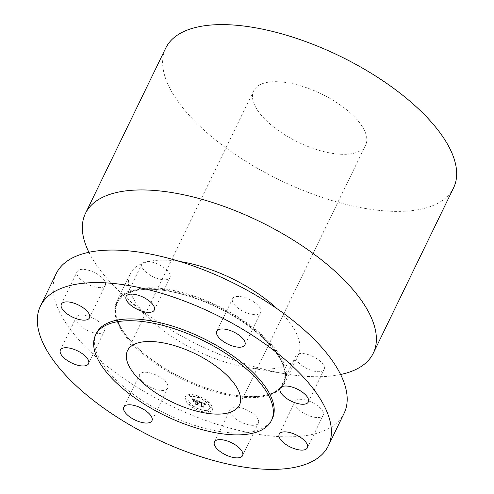 <?xml version="1.0" encoding="UTF-8"?>
<svg xmlns="http://www.w3.org/2000/svg" width="494" height="494" viewBox="0 0 494 494"><rect width="100%" height="100%" fill="white"/><g stroke="black" fill="none" stroke-linecap="round" stroke-linejoin="round"><path stroke-width="0.37" stroke-dasharray="2.47 1.85" d="M242.64 422.845A15.641 6.737 -154.1 0 0 258.399 423.043A15.641 6.737 -154.1 0 0 246.018 409.575A15.641 6.737 -154.1 0 0 230.26 409.378A15.641 6.737 -154.1 0 0 242.64 422.845M95.997 334.203A97.769 42.089 -154.1 0 0 127.261 389.717A97.769 42.089 -154.1 0 0 272.311 418.702M56.248 273.565A159.988 68.876 -154.1 0 0 106.723 365.9A159.988 68.876 -154.1 0 0 344.083 413.336M273.299 126.73A62.219 26.787 -154.1 0 0 365.609 145.18A62.219 26.787 -154.1 0 0 345.979 109.273A62.219 26.787 -154.1 0 0 253.669 90.828A62.219 26.787 -154.1 0 0 273.299 126.73M165.718 48.116A159.988 68.876 -154.1 0 0 216.193 140.45A159.988 68.876 -154.1 0 0 453.56 187.887M88.914 252.286A159.988 68.876 -154.1 0 0 123.407 295.146A159.988 68.876 -154.1 0 0 135.912 305.786A159.988 68.876 -154.1 0 0 285.594 373.896A159.988 68.876 -154.1 0 0 340.613 374.501M179.754 261.493A93.329 40.181 -154.1 0 0 130.231 273.818A93.329 40.181 -154.1 0 0 152.38 321.477A93.329 40.181 -154.1 0 0 159.673 327.676A93.329 40.181 -154.1 0 0 246.988 367.413A93.329 40.181 -154.1 0 0 298.135 355.347A93.329 40.181 -154.1 0 0 277.196 308.806M146.23 355.365A93.329 40.181 -154.1 0 0 233.545 395.095A93.329 40.181 -154.1 0 0 284.692 383.035A93.329 40.181 -154.1 0 0 255.25 329.171A93.329 40.181 -154.1 0 0 116.788 301.501A93.329 40.181 -154.1 0 0 138.938 349.159A93.329 40.181 -154.1 0 0 146.23 355.365M318.006 417.566A15.641 6.737 -154.1 0 0 323.175 415.269A15.641 6.737 -154.1 0 0 316.679 405.074A15.641 6.737 -154.1 0 0 300.204 399.306A15.641 6.737 -154.1 0 0 295.035 401.603A15.641 6.737 -154.1 0 0 301.531 411.792A15.641 6.737 -154.1 0 0 318.006 417.566M324.342 368.864A15.641 6.737 -154.1 0 0 312.387 356.242A15.641 6.737 -154.1 0 0 295.992 355.76A15.641 6.737 -154.1 0 0 295.789 356.322A15.641 6.737 -154.1 0 0 307.75 368.944A15.641 6.737 -154.1 0 0 324.138 369.426A15.641 6.737 -154.1 0 0 324.342 368.864M257.942 305.28A15.641 6.737 -154.1 0 0 243.363 297.16A15.641 6.737 -154.1 0 0 232.575 298.703A15.641 6.737 -154.1 0 0 235.36 305.792A15.641 6.737 -154.1 0 0 249.939 313.918A15.641 6.737 -154.1 0 0 260.721 312.369A15.641 6.737 -154.1 0 0 257.942 305.28M157.691 264.055A15.641 6.737 -154.1 0 0 141.932 263.858A15.641 6.737 -154.1 0 0 154.313 277.325A15.641 6.737 -154.1 0 0 170.078 277.523A15.641 6.737 -154.1 0 0 157.691 264.055M82.325 269.341A15.641 6.737 -154.1 0 0 77.157 271.632A15.641 6.737 -154.1 0 0 83.653 281.827A15.641 6.737 -154.1 0 0 100.128 287.594A15.641 6.737 -154.1 0 0 105.296 285.297A15.641 6.737 -154.1 0 0 98.8 275.109A15.641 6.737 -154.1 0 0 82.325 269.341M75.99 318.037A15.641 6.737 -154.1 0 0 87.944 330.665A15.641 6.737 -154.1 0 0 104.339 331.141A15.641 6.737 -154.1 0 0 104.543 330.585A15.641 6.737 -154.1 0 0 92.582 317.957A15.641 6.737 -154.1 0 0 76.193 317.475A15.641 6.737 -154.1 0 0 75.99 318.037M142.389 381.621A15.641 6.737 -154.1 0 0 156.969 389.741A15.641 6.737 -154.1 0 0 167.756 388.198A15.641 6.737 -154.1 0 0 164.971 381.109A15.641 6.737 -154.1 0 0 150.398 372.982A15.641 6.737 -154.1 0 0 139.611 374.532A15.641 6.737 -154.1 0 0 142.389 381.621M185.028 398.01A15.11 6.502 25.9 0 1 185.318 396.744A15.11 6.502 25.9 0 1 200.41 396.88A15.11 6.502 25.9 0 1 212.797 408.686A15.11 6.502 25.9 0 1 212.5 409.946A15.11 6.502 25.9 0 1 197.409 409.816A15.11 6.502 25.9 0 1 185.028 398.01M184.954 398.152A15.11 6.502 25.9 0 1 185.25 396.892A15.11 6.502 25.9 0 1 200.342 397.022A15.11 6.502 25.9 0 1 212.729 408.828A15.11 6.502 25.9 0 1 212.432 410.088A15.11 6.502 25.9 0 1 197.341 409.958A15.11 6.502 25.9 0 1 184.954 398.152M209.783 407.698A11.905 5.125 25.9 0 1 209.549 408.692A11.905 5.125 25.9 0 1 197.656 408.587A11.905 5.125 25.9 0 1 187.899 399.288A11.905 5.125 25.9 0 1 188.134 398.288A11.905 5.125 25.9 0 1 200.021 398.392A11.905 5.125 25.9 0 1 209.783 407.698M199.811 397.534A0.914 0.395 25.9 0 1 199.798 397.614A0.914 0.395 25.9 0 1 198.878 397.602A0.914 0.395 25.9 0 1 198.131 396.892A0.914 0.395 25.9 0 1 198.15 396.812A0.914 0.395 25.9 0 1 199.063 396.824A0.914 0.395 25.9 0 1 199.811 397.534M187.269 399.041A0.914 0.395 25.9 0 1 187.251 399.121A0.914 0.395 25.9 0 1 186.337 399.109A0.914 0.395 25.9 0 1 185.583 398.392A0.914 0.395 25.9 0 1 185.602 398.318A0.914 0.395 25.9 0 1 186.516 398.325A0.914 0.395 25.9 0 1 187.269 399.041M190.999 396.003A0.914 0.395 25.9 0 1 190.98 396.077A0.914 0.395 25.9 0 1 190.067 396.071A0.914 0.395 25.9 0 1 189.313 395.354A0.914 0.395 25.9 0 1 189.332 395.28A0.914 0.395 25.9 0 1 190.246 395.286A0.914 0.395 25.9 0 1 190.999 396.003M199.551 410.094A0.914 0.395 25.9 0 1 199.533 410.168A0.914 0.395 25.9 0 1 198.619 410.162A0.914 0.395 25.9 0 1 197.866 409.446A0.914 0.395 25.9 0 1 197.884 409.365A0.914 0.395 25.9 0 1 198.798 409.378A0.914 0.395 25.9 0 1 199.551 410.094M190.814 404.876A0.914 0.395 25.9 0 1 190.795 404.957A0.914 0.395 25.9 0 1 189.881 404.944A0.914 0.395 25.9 0 1 189.128 404.234A0.914 0.395 25.9 0 1 189.146 404.154A0.914 0.395 25.9 0 1 190.06 404.166A0.914 0.395 25.9 0 1 190.814 404.876M210.413 407.939A0.914 0.395 25.9 0 1 210.432 407.865A0.914 0.395 25.9 0 1 211.346 407.871A0.914 0.395 25.9 0 1 212.093 408.587A0.914 0.395 25.9 0 1 212.074 408.661A0.914 0.395 25.9 0 1 211.16 408.655A0.914 0.395 25.9 0 1 210.413 407.939M206.869 402.104A0.914 0.395 25.9 0 1 206.887 402.023A0.914 0.395 25.9 0 1 207.801 402.036A0.914 0.395 25.9 0 1 208.554 402.752A0.914 0.395 25.9 0 1 208.536 402.826A0.914 0.395 25.9 0 1 207.622 402.82A0.914 0.395 25.9 0 1 206.869 402.104M206.683 410.977A0.914 0.395 25.9 0 1 206.702 410.903A0.914 0.395 25.9 0 1 207.616 410.909A0.914 0.395 25.9 0 1 208.363 411.626A0.914 0.395 25.9 0 1 208.351 411.706A0.914 0.395 25.9 0 1 207.431 411.693A0.914 0.395 25.9 0 1 206.683 410.977M209.851 407.55A11.905 5.125 25.9 0 1 209.623 408.544A11.905 5.125 25.9 0 1 197.73 408.439A11.905 5.125 25.9 0 1 187.973 399.14A11.905 5.125 25.9 0 1 188.202 398.145A11.905 5.125 25.9 0 1 200.095 398.25A11.905 5.125 25.9 0 1 209.851 407.55M198.996 401.307L206.22 404.067L205.319 404.685L204.794 403.87L203.232 403.19L205.01 404.666L203.232 403.419L203.164 406.469L204.01 407.155L201.237 406.093L201.96 406.031L201.953 402.678L200.484 402.209L199.811 402.511L198.878 401.387L206.146 404.216L205.251 404.827L204.806 404.073L203.164 403.332L204.924 404.734L203.158 403.561L203.096 406.618L203.936 407.303L201.163 406.235L201.885 406.173L201.885 402.82L200.972 402.468L201.719 402.752L201.651 405.951L200.83 406.105L203.596 407.254L200.496 406.062L201.472 405.852L201.533 402.764L200.422 402.332L200.978 402.468L199.743 402.653L198.928 401.449M198.65 401.381L199.514 402.703L198.576 401.523M192.092 398.609L198.39 401.029L197.563 401.109L197.538 402.406L198.73 403.302L197.532 402.666L198.458 403.363L197.526 402.888L197.501 404.209L198.483 404.987L195.501 403.845L196.285 403.74L196.316 402.196L193.901 401.783L193.926 400.492L195.803 401.739L195.828 400.554L193.45 399.874L195.982 400.529L195.951 401.795L196.322 401.937L196.353 400.504L193.957 399.683L193.068 399.912L192.024 398.751L198.322 401.171L197.495 401.252L197.47 402.548L198.662 403.45L197.464 402.808L198.39 403.505L197.458 403.036L197.427 404.351L198.409 405.136L195.433 403.987L196.217 403.888L196.248 402.338L193.827 401.925L193.858 400.64L195.729 401.881L195.754 400.696L193.376 400.017L195.908 400.671L195.883 401.943L196.254 402.085L196.285 400.646L193.981 399.844L193 400.054L192.024 398.751M191.796 398.781L192.759 400.128L191.721 398.93M193.45 401.758L193.481 400.43L193.382 401.9M195.791 402.252L194.55 401.776L195.945 402.227L195.914 403.66L195.025 403.876L198.347 405.154L194.679 403.826L195.766 403.567L195.791 402.252L194.475 401.918L195.877 402.375L195.846 403.808L194.951 404.018L198.279 405.296L194.611 403.969L195.692 403.709L195.723 402.4M204.849 404.246L204.732 404.561M201.039 402.326L201.651 402.894L201.583 406.093L200.762 406.247L203.664 407.365L200.422 406.204L201.404 406L201.459 402.913L200.107 402.536L200.904 402.616M199.477 402.363L199.354 402.672M199.885 397.392A0.914 0.395 25.9 0 1 199.866 397.466A0.914 0.395 25.9 0 1 198.952 397.46A0.914 0.395 25.9 0 1 198.199 396.744A0.914 0.395 25.9 0 1 198.218 396.67A0.914 0.395 25.9 0 1 199.131 396.676A0.914 0.395 25.9 0 1 199.885 397.392M187.337 398.899A0.914 0.395 25.9 0 1 187.319 398.973A0.914 0.395 25.9 0 1 186.405 398.967A0.914 0.395 25.9 0 1 185.658 398.25A0.914 0.395 25.9 0 1 185.676 398.176A0.914 0.395 25.9 0 1 186.59 398.183A0.914 0.395 25.9 0 1 187.337 398.899M191.067 395.855A0.914 0.395 25.9 0 1 191.048 395.935A0.914 0.395 25.9 0 1 190.134 395.922A0.914 0.395 25.9 0 1 189.387 395.212A0.914 0.395 25.9 0 1 189.4 395.132A0.914 0.395 25.9 0 1 190.32 395.138A0.914 0.395 25.9 0 1 191.067 395.855M199.619 409.946A0.914 0.395 25.9 0 1 199.601 410.026A0.914 0.395 25.9 0 1 198.687 410.014A0.914 0.395 25.9 0 1 197.94 409.298A0.914 0.395 25.9 0 1 197.958 409.223A0.914 0.395 25.9 0 1 198.872 409.23A0.914 0.395 25.9 0 1 199.619 409.946M190.882 404.734A0.914 0.395 25.9 0 1 190.863 404.808A0.914 0.395 25.9 0 1 189.949 404.802A0.914 0.395 25.9 0 1 189.196 404.086A0.914 0.395 25.9 0 1 189.214 404.012A0.914 0.395 25.9 0 1 190.128 404.018A0.914 0.395 25.9 0 1 190.882 404.734M210.481 407.797A0.914 0.395 25.9 0 1 210.5 407.717A0.914 0.395 25.9 0 1 211.413 407.723A0.914 0.395 25.9 0 1 212.167 408.439A0.914 0.395 25.9 0 1 212.148 408.519A0.914 0.395 25.9 0 1 211.234 408.507A0.914 0.395 25.9 0 1 210.481 407.797M206.937 401.955A0.914 0.395 25.9 0 1 206.955 401.881A0.914 0.395 25.9 0 1 207.869 401.888A0.914 0.395 25.9 0 1 208.622 402.604A0.914 0.395 25.9 0 1 208.604 402.684A0.914 0.395 25.9 0 1 207.69 402.672A0.914 0.395 25.9 0 1 206.937 401.955M206.751 410.835A0.914 0.395 25.9 0 1 206.77 410.761A0.914 0.395 25.9 0 1 207.684 410.767A0.914 0.395 25.9 0 1 208.437 411.483A0.914 0.395 25.9 0 1 208.419 411.558A0.914 0.395 25.9 0 1 207.505 411.551A0.914 0.395 25.9 0 1 206.751 410.835M146.514 355.624A92.526 39.835 -154.1 0 0 233.082 395.021L233.082 395.021A92.526 39.835 -154.1 0 0 254.601 329.659A92.526 39.835 -154.1 0 0 138.147 289.546A92.526 39.835 -154.1 0 0 139.283 349.474L139.283 349.474A92.526 39.835 -154.1 0 0 146.514 355.624M145.971 356.47A92.792 39.946 -154.1 0 0 266.007 396.034A92.792 39.946 -154.1 0 0 254.361 330.43A92.792 39.946 -154.1 0 0 134.325 290.867A92.792 39.946 -154.1 0 0 145.971 356.47M242.597 455.591L258.399 423.043M365.609 145.18L239.454 404.981M285.594 373.896L246.988 367.413M298.135 355.347L284.692 383.035M233.545 395.095L233.082 395.021C259.968 399.035 276.72 395.157 283.34 383.381C289.021 369.018 279.32 351.364 254.243 330.412C220.719 302.902 164.977 284.062 136.579 290.534C107.846 295.517 108.939 322.372 139.283 349.474L138.938 349.159M130.231 273.818L116.788 301.501M123.407 295.146L152.38 321.477M253.669 90.828L127.52 350.623M214.452 441.926L230.26 409.378M307.373 447.817L323.175 415.269M279.227 434.146L295.035 401.603M280.191 388.309L295.992 355.76M308.336 401.974L324.138 369.426M216.773 331.252L232.575 298.703M244.919 344.917L260.721 312.369M126.124 296.406L141.932 263.858M154.27 310.071L170.078 277.523M61.349 304.181L77.157 271.632M89.494 317.846L105.296 285.297M88.537 363.689L104.339 331.141M60.392 350.024L76.193 317.475M151.948 420.746L167.756 388.198M123.809 407.081L139.611 374.532"/><path stroke-width="0.74" d="M226.832 455.394A15.641 6.737 -154.1 0 0 242.597 455.591A15.641 6.737 -154.1 0 0 230.216 442.118A15.641 6.737 -154.1 0 0 214.452 441.926A15.641 6.737 -154.1 0 0 226.832 455.394M277.807 353.55A159.988 68.876 -154.1 0 0 40.44 306.113A159.988 68.876 -154.1 0 0 90.921 398.448A159.988 68.876 -154.1 0 0 328.282 445.884A159.988 68.876 -154.1 0 0 277.807 353.55M271.434 420.511A97.769 42.089 -154.1 0 0 240.59 364.084A97.769 42.089 -154.1 0 0 95.533 335.093A97.769 42.089 -154.1 0 0 126.384 391.52A97.769 42.089 -154.1 0 0 271.434 420.511L272.311 418.702A97.769 42.089 -154.1 0 0 241.467 362.281A97.769 42.089 -154.1 0 0 96.41 333.289A97.769 42.089 -154.1 0 0 95.997 334.203M302.198 450.108A15.641 6.737 -154.1 0 0 307.373 447.817A15.641 6.737 -154.1 0 0 300.871 437.622A15.641 6.737 -154.1 0 0 284.402 431.855A15.641 6.737 -154.1 0 0 279.227 434.146A15.641 6.737 -154.1 0 0 285.73 444.341A15.641 6.737 -154.1 0 0 302.198 450.108M308.54 401.412A15.641 6.737 -154.1 0 0 296.579 388.784A15.641 6.737 -154.1 0 0 280.191 388.309A15.641 6.737 -154.1 0 0 279.987 388.864A15.641 6.737 -154.1 0 0 291.942 401.492A15.641 6.737 -154.1 0 0 308.336 401.974A15.641 6.737 -154.1 0 0 308.54 401.412M242.134 337.828A15.641 6.737 -154.1 0 0 227.555 329.702A15.641 6.737 -154.1 0 0 216.773 331.252A15.641 6.737 -154.1 0 0 219.552 338.341A15.641 6.737 -154.1 0 0 234.131 346.467A15.641 6.737 -154.1 0 0 244.919 344.917A15.641 6.737 -154.1 0 0 242.134 337.828M141.889 296.604A15.641 6.737 -154.1 0 0 126.124 296.406A15.641 6.737 -154.1 0 0 138.505 309.874A15.641 6.737 -154.1 0 0 154.27 310.071A15.641 6.737 -154.1 0 0 141.889 296.604M66.523 301.883A15.641 6.737 -154.1 0 0 61.349 304.181A15.641 6.737 -154.1 0 0 67.851 314.375A15.641 6.737 -154.1 0 0 84.32 320.143A15.641 6.737 -154.1 0 0 89.494 317.846A15.641 6.737 -154.1 0 0 82.992 307.657A15.641 6.737 -154.1 0 0 66.523 301.883M60.188 350.586A15.641 6.737 -154.1 0 0 72.143 363.207A15.641 6.737 -154.1 0 0 88.537 363.689A15.641 6.737 -154.1 0 0 88.741 363.127A15.641 6.737 -154.1 0 0 76.78 350.505A15.641 6.737 -154.1 0 0 60.392 350.024A15.641 6.737 -154.1 0 0 60.188 350.586M126.588 414.17A15.641 6.737 -154.1 0 0 141.167 422.29A15.641 6.737 -154.1 0 0 151.948 420.746A15.641 6.737 -154.1 0 0 149.169 413.657A15.641 6.737 -154.1 0 0 134.59 405.531A15.641 6.737 -154.1 0 0 123.809 407.081A15.641 6.737 -154.1 0 0 126.588 414.17M328.282 445.884L344.083 413.336A159.988 68.876 -154.1 0 0 293.609 321.001A159.988 68.876 -154.1 0 0 56.248 273.565L40.44 306.113M147.144 386.53A62.219 26.787 -154.1 0 0 239.454 404.981A62.219 26.787 -154.1 0 0 219.824 369.074A62.219 26.787 -154.1 0 0 127.52 350.623A62.219 26.787 -154.1 0 0 147.144 386.53M340.613 374.501A159.988 68.876 -154.1 0 0 373.279 353.216L453.56 187.887A159.988 68.876 -154.1 0 0 403.079 95.552A159.988 68.876 -154.1 0 0 165.718 48.116L85.437 213.451A159.988 68.876 -154.1 0 0 88.914 252.286M373.279 353.216A159.988 68.876 -154.1 0 0 322.798 260.888A159.988 68.876 -154.1 0 0 85.437 213.451M277.196 308.806A93.329 40.181 -154.1 0 0 268.693 301.488A93.329 40.181 -154.1 0 0 179.754 261.493M96.41 333.289L95.533 335.093"/></g></svg>
